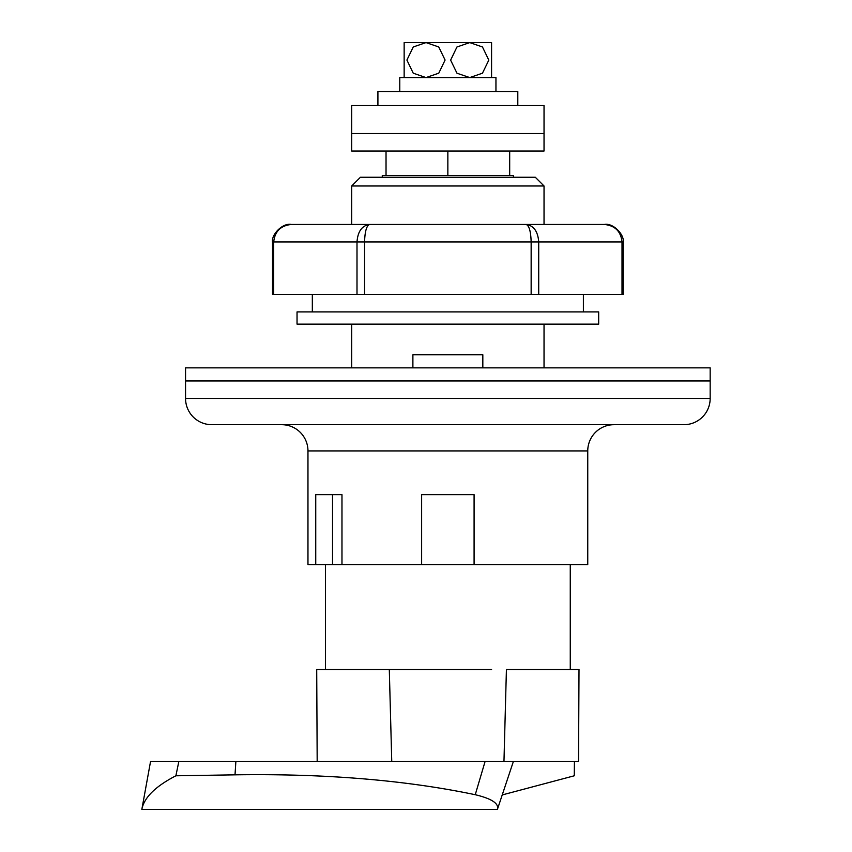 <?xml version="1.0" encoding="UTF-8"?>
<svg xmlns="http://www.w3.org/2000/svg" width="852" height="852" viewBox="0 0 852 852"><rect width="100%" height="100%" fill="white"/><g stroke="black" fill="none" stroke-linecap="round" stroke-linejoin="round"><path stroke-width="1.28" d="M273.705 294.409L272.534 294.409L272.534 241.947C271.202 234.715 282.619 222.617 291.373 224.459C280.713 225.578 274.823 231.403 273.705 241.947L273.705 294.409L356.999 294.409L356.999 241.947C357.797 231.403 362.004 225.578 369.619 224.459L604.345 224.459C615.006 225.578 620.895 231.403 622.013 241.947L538.72 241.947L538.72 294.409L622.013 294.409L622.013 241.947L623.185 241.947C624.516 234.715 613.099 222.617 604.345 224.459M623.185 241.947L623.185 294.409L622.013 294.409M538.72 294.409L531.147 294.409L531.147 241.947C530.828 231.403 529.145 225.578 526.099 224.459C533.714 225.578 537.921 231.403 538.72 241.947L364.571 241.947L364.571 294.409L531.147 294.409M364.571 294.409L356.999 294.409M291.341 224.459L369.619 224.459C366.573 225.578 364.89 231.403 364.571 241.947L272.534 241.947M544.034 151.017L351.684 151.017L351.684 105.552L544.034 105.552L544.034 133.53L351.684 133.53L544.034 133.53L544.034 151.017M598.679 324.143L297.039 324.143L297.039 311.896L598.679 311.896L598.679 324.143M351.684 185.992L360.428 177.248L535.29 177.248L544.034 185.992L351.684 185.992L351.684 224.459M412.89 367.851L412.89 354.741L482.828 354.741L482.828 367.851M683.932 424.69L211.786 424.69A26.231 26.231 0 0 1 185.555 398.459L710.163 398.459A26.231 26.231 0 0 1 683.932 424.69M281.735 424.69A26.231 26.231 0 0 1 307.966 450.921L307.966 564.588L332.525 564.588L332.525 494.639L341.971 494.639L315.741 494.639L315.741 564.588M613.983 424.69A26.231 26.231 0 0 0 587.752 450.921L587.752 564.588L325.453 564.588L325.453 669.502M351.684 324.143L351.684 367.851M544.034 185.992L544.034 224.459M544.034 324.143L544.034 367.851M710.163 398.459L710.163 380.972L185.555 380.972L185.555 398.459M341.971 494.639L341.971 564.588M474.085 564.588L474.085 494.639L421.633 494.639L421.633 564.588M517.803 105.552L517.803 91.558L377.915 91.558L377.915 105.552M495.949 91.558L495.949 77.575L399.769 77.575L399.769 91.558M404.146 77.575L404.146 42.6L426 42.6L438.716 46.945L445.095 60.034L438.769 73.187L426 77.575L413.252 73.208L406.905 60.055L413.263 46.966L426 42.6L409.386 42.6L491.572 42.6L491.572 77.575M469.718 77.575L456.991 73.229L450.623 60.141L456.949 46.988L469.718 42.6L482.466 46.966L488.814 60.119L482.456 73.208L469.718 77.575M513.437 761.315L497.408 809.4C499.144 803.553 491.753 798.665 475.246 794.714C405.584 780.134 325.507 773.509 235.014 774.841L175.885 775.789L178.877 761.315L577.858 761.315M235.014 774.841L235.887 761.315M497.408 809.4L141.837 809.4C144.116 797.547 155.469 786.343 175.885 775.789M141.837 809.4L150.58 761.315L178.877 761.315M710.163 380.972L185.555 380.972L185.555 367.851L710.163 367.851L710.163 380.972M491.572 669.502L389.3 669.502L391.75 761.315M513.437 177.248L513.437 175.501L382.282 175.501L382.282 177.248M570.265 564.588L570.265 669.502M317.508 669.502L389.3 669.502M578.21 669.502L506.418 669.502L503.969 761.315M574.44 761.315L574.259 775.789L502.222 794.937M509.688 151.017L509.688 175.501M447.854 151.017L447.854 175.501M386.031 151.017L386.031 175.501M587.752 450.921L307.966 450.921M485.139 761.315L475.246 794.714M583.386 311.896L583.386 294.409M312.333 311.896L312.333 294.409M317.178 761.315L316.71 669.502M579.009 669.502L578.54 761.315"/></g></svg>
